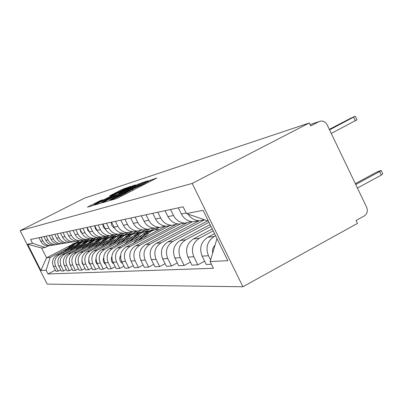 <?xml version="1.0" encoding="UTF-8"?>
<svg xmlns="http://www.w3.org/2000/svg" width="403" height="403" viewBox="0 0 403 403"><rect width="100%" height="100%" fill="white"/><g stroke="black" fill="none" stroke-linecap="round" stroke-linejoin="round"><path stroke-width="0.6" d="M111.329 199.817L110.251 200.437L116.129 198.709L118.749 197.495L156.888 177.96L148.39 180.942L147.377 181.526L148.511 181.184L143.836 183.874L129.952 190.332L128.91 190.931L129.962 190.629L122.109 194.941L111.329 199.817M100.574 200.498L87.456 207.147L92.952 205.535L95.325 204.427L130.602 186.413L122.018 189.511L109.465 195.969L112.009 195.178L126.477 188.231L122.734 190.357L94.02 204.643L103.042 199.747L100.574 200.498L100.81 200.966M20.15 230.652L84.675 198.059L309.267 122.986L192.186 183.43L20.15 230.652L47.171 284.115L242.923 286.755L357.491 223.383L356.091 220.476L364.221 215.988C367.219 213.887 368.035 210.996 366.665 207.308L327.12 124.759C325.614 122.018 323.428 120.804 320.556 121.112L310.043 124.598M103.848 201.903L102.392 202.754L108.518 200.951L111.057 199.772L148.259 180.73L141.246 182.982L138.753 184.146L103.848 201.903L104.029 202.271M100.503 203.308L94.685 205.021L96.161 204.18L130.149 186.901L135.393 184.871L120.114 192.725L118.673 193.546L120.507 192.982L139.322 183.607L100.503 203.308M309.267 122.986L310.683 125.932L318.98 121.646M192.186 183.43L242.923 286.755M204.477 219.847L199.284 220.748C194.543 220.451 190.805 218.245 188.065 214.119M214.557 233.639L207.817 237.231C200.996 241.835 199.097 248.137 202.125 256.147L208.462 255.714C205.384 247.563 207.313 241.15 214.24 236.47L215.595 235.75M208.462 255.714L210.583 260.021M178.312 207.842L181.34 213.978C183.939 218.804 187.863 221.403 193.097 221.781L198.649 220.713M202.125 256.147L206.225 264.469L211.409 264.232M191.4 221.61L184.997 223.126C179.869 222.763 176.03 220.224 173.481 215.509L170.524 209.515M204.608 261.189L197.838 264.847L193.823 256.716C190.861 248.888 192.725 242.727 199.409 238.228L213.202 230.879M165.034 210.688L167.945 216.587C170.454 221.222 174.232 223.72 179.285 224.078L184.514 223.101M212.25 228.944L193.475 238.929C186.891 243.357 185.053 249.417 187.969 257.119L191.919 265.119L197.838 264.847M177.819 223.947L171.789 225.327C166.837 224.98 163.134 222.537 160.681 217.998L157.83 212.235M190.428 262.096L184.161 265.466L180.287 257.643C177.436 250.112 179.234 244.183 185.692 239.85L211.006 226.405M152.742 213.323L155.553 219C157.971 223.464 161.618 225.866 166.499 226.209L171.441 225.312M210.129 224.622L180.201 240.5C173.834 244.767 172.056 250.606 174.867 258.016L178.68 265.718L184.161 265.466M165.235 226.103L159.543 227.363C154.762 227.03 151.185 224.678 148.813 220.31L146.062 214.754M177.295 262.922L171.476 266.045L167.739 258.504C164.988 251.25 166.731 245.533 172.978 241.357L208.981 222.285M141.337 215.766L144.052 221.237C146.385 225.539 149.911 227.856 154.631 228.184L159.316 227.357M207.605 220.94L167.87 241.961C161.714 246.077 159.991 251.704 162.701 258.852L166.384 266.272L171.476 266.045M153.543 228.098L148.163 229.262C143.533 228.939 140.073 226.672 137.786 222.456L135.126 217.101M165.099 263.683L159.684 266.579L156.077 259.305C153.412 252.303 155.105 246.787 161.155 242.757L204.497 219.857M130.723 218.043L133.348 223.322C135.604 227.473 139.02 229.71 143.584 230.022L148.032 229.257M199.102 220.779L156.394 243.316C150.43 247.291 148.757 252.726 151.382 259.628L154.943 266.791L159.684 266.579M142.657 229.957L137.554 231.025C133.071 230.718 129.721 228.531 127.504 224.461L124.93 219.287M153.745 264.383L148.697 267.078L145.201 260.051C142.627 253.286 144.269 247.956 150.128 244.062L192.473 221.746M120.824 220.164L123.363 225.267C125.55 229.277 128.854 231.438 133.277 231.735L137.509 231.025M186.524 223.086L145.69 244.586C139.901 248.429 138.279 253.683 140.818 260.348L144.269 267.275L148.697 267.078M132.486 231.685L127.64 232.677C123.293 232.38 120.049 230.264 117.903 226.33L115.409 221.328M143.151 265.028L138.425 267.542L135.04 260.746C132.547 254.207 134.144 249.049 139.826 245.281L180.539 223.872M111.566 222.149L114.024 227.085C116.145 230.964 119.348 233.05 123.64 233.342L127.675 232.677M175.396 224.899L135.67 245.77C130.058 249.492 128.481 254.575 130.94 261.028L134.28 267.728L138.425 267.542M122.97 233.302L118.356 234.219C114.14 233.936 110.991 231.891 108.911 228.083L106.493 223.237M133.237 265.632L128.809 267.98L125.529 261.401C123.111 255.069 124.663 250.077 130.179 246.419L169.718 225.67M102.891 224.008L105.274 228.788C107.329 232.546 110.437 234.566 114.603 234.843L118.462 234.224M165.794 226.164L126.28 246.883C120.829 250.49 119.298 255.416 121.681 261.663L124.92 268.156L128.809 267.98M109.339 237.261L114.044 234.818L109.646 235.669C105.551 235.397 102.493 233.413 100.473 229.725L98.131 225.03M123.943 266.187L119.787 268.388L116.598 262.01C114.256 255.875 115.762 251.034 121.127 247.492L138.335 238.48M154.51 230.007L159.553 227.363M94.745 225.756L97.058 230.39C99.052 234.032 102.075 235.987 106.12 236.259L109.807 235.674M141.891 235.14L117.459 247.926C112.16 251.427 110.669 256.202 112.986 262.257L116.129 268.554L119.787 268.388M155.442 228.048L150.5 230.632M105.662 236.234L101.455 237.035C97.476 236.768 94.504 234.848 92.544 231.267L90.267 226.713M115.208 266.705L111.299 268.771L108.206 262.585C105.929 256.635 107.4 251.94 112.613 248.5L129.348 239.75M145.12 231.503L149.483 229.221M87.078 227.398L89.33 231.891C91.264 235.428 94.201 237.327 98.136 237.589L101.672 237.04M132.698 236.611L109.163 248.908C104.004 252.303 102.553 256.943 104.805 262.821L107.858 268.927L111.299 268.771M146.123 229.599L141.292 232.123M97.768 237.569L93.743 238.319C89.869 238.062 86.983 236.198 85.073 232.722L82.862 228.299M106.991 267.194L103.304 269.133L100.297 263.129C98.085 257.351 99.516 252.792 104.594 249.452L120.88 240.949M136.264 232.919L140.456 230.728M79.854 228.944L82.046 233.312C83.925 236.747 86.781 238.586 90.615 238.838L94.005 238.324M124.038 237.992L101.334 249.835C96.317 253.134 94.901 257.638 97.088 263.35L100.06 269.28L103.304 269.133M137.327 231.065L132.607 233.523M90.317 238.828L86.464 239.528C82.696 239.281 79.88 237.473 78.026 234.093L75.875 229.801M99.244 267.647L95.763 269.476L92.836 263.638C90.685 258.026 92.08 253.593 97.022 250.344L112.885 242.077M127.887 234.259L132.778 231.71M73.039 230.41L75.165 234.652C76.998 237.987 79.779 239.78 83.507 240.022L86.766 239.533M115.873 239.291L93.949 250.711C89.058 253.92 87.678 258.298 89.809 263.849L92.7 269.617L95.763 269.476M128.602 232.662L124.401 234.848M83.28 240.012L79.587 240.677C75.91 240.435 73.175 238.672 71.366 235.392L69.271 231.216M91.924 268.071L88.635 269.798L85.789 264.121C83.693 258.661 85.053 254.353 89.869 251.19L105.324 243.15M119.963 235.533L124.426 233.211M66.586 231.79L68.661 235.916C70.444 239.165 73.155 240.903 76.787 241.14L79.92 240.677M108.155 240.515L86.957 251.537C82.192 254.661 80.847 258.922 82.917 264.318L85.733 269.929L88.635 269.798M120.588 234.047L116.653 236.093M76.625 241.135L73.074 241.76C69.492 241.528 66.822 239.815 65.064 236.616L63.024 232.556M85.003 268.474L81.885 270.106L79.109 264.58C77.069 259.265 78.399 255.069 83.094 251.996L98.171 244.163M112.452 236.742L116.805 234.481M60.48 233.1L62.5 237.115C64.238 240.279 66.878 241.971 70.419 242.203L73.442 241.76M100.851 241.664L80.338 252.318C75.688 255.361 74.374 259.512 76.394 264.766L79.139 270.232L81.885 270.106M70.313 242.198L66.898 242.787C63.407 242.561 60.803 240.893 59.09 237.78L57.1 233.826M78.444 268.846L75.487 270.398L72.782 265.013C70.792 259.839 72.092 255.749 76.676 252.752L91.385 245.12M105.324 237.886L109.571 235.684M54.687 234.339L56.657 238.254C58.349 241.332 60.929 242.984 64.384 243.205L67.296 242.787M93.929 242.757L74.056 253.064C69.517 256.026 68.238 260.071 70.203 265.194L72.883 270.514L75.487 270.398M106.624 236.173L102.387 238.369M64.329 243.205L61.039 243.765C57.629 243.543 55.09 241.916 53.418 238.883L51.478 235.03M72.223 269.204L69.417 270.67L66.777 265.426C64.838 260.383 66.102 256.399 70.575 253.477L84.937 246.031M98.549 238.979L102.327 237.019M49.186 235.518L51.105 239.337C52.758 242.334 55.276 243.946 58.652 244.163L61.458 243.765M87.36 243.79L68.092 253.769C63.659 256.661 62.405 260.605 64.324 265.597L66.938 270.786L69.417 270.67M99.899 237.291L95.778 239.427M58.642 244.163L55.468 244.692C52.138 244.475 49.66 242.893 48.028 239.936L46.133 236.173M66.314 269.542L63.644 270.932L61.065 265.819C59.17 260.897 60.41 257.013 64.782 254.162L78.812 246.898M92.106 240.017L95.652 238.183M43.952 236.642L45.826 240.364C47.443 243.291 49.896 244.858 53.196 245.069L55.911 244.692M81.119 244.767L62.415 254.439C58.087 257.26 56.858 261.109 58.732 265.98L61.286 271.038L63.644 270.932M93.501 238.359L89.481 240.44M53.256 245.059L50.168 245.573C46.914 245.367 44.491 243.82 42.899 240.934L41.051 237.266M60.687 269.859L58.148 271.184L55.629 266.192C53.78 261.391 54.994 257.598 59.266 254.812L72.978 247.724M85.97 241.009L89.834 239.009M38.97 237.71L40.804 241.342C42.38 244.198 44.778 245.729 48.002 245.931L50.627 245.573M75.175 245.694L57.009 255.079C52.778 257.834 51.579 261.587 53.408 266.343L55.901 271.284L58.148 271.184M87.113 239.528L83.476 241.402M208.416 221.141L186.453 213.56L183.128 206.81L30.603 239.503L32.512 243.276L45.217 247.472L41.64 248.047L46.562 257.799L50.219 257.391L67.417 248.51M186.453 213.56L203.112 210.341L227.831 260.66L210.109 261.592L216.935 238.833M50.219 257.391L46.113 270.212L48.007 273.969L213.409 268.287L210.109 261.592M46.113 270.212L40.899 270.484L27.631 244.223L32.512 243.276M79.739 240.677L75.976 242.621M77.094 242.45L73.422 243.518L71.044 245.165L46.562 257.799L40.899 270.484M48.32 245.88L45.217 247.472M80.116 241.951L84.02 239.936M55.332 270.156L48.007 273.969M41.64 248.047L27.631 244.223M110.734 199.697L144.833 182.347L135.806 186.413L114.603 197.203L109.777 199.964L110.83 199.888M105.611 200.105L101.647 202.361L108.326 199.289L117.872 194.342L113.621 196.029L105.611 200.105M215.011 245.261L214.854 245.407C212.839 247.497 212.124 250.011 212.703 252.953M355.743 184.509L379.566 171.607L381.092 170.393L376.412 172.242L355.33 183.652M381.157 170.529L382.764 173.9L381.243 175.124L357.436 188.045M355.315 116.321L356.962 119.777L331.276 133.433M329.568 129.872L355.28 116.245L350.655 118.26L329.332 129.373M152.631 230.284L149.17 231.191L146.551 232.647L137.458 241.024M150.989 230.587L147.281 231.418L144.465 232.914L133.312 243.195M120.557 255.482C119.001 258.857 119.721 261.602 122.714 263.728M154.304 230.058L150.551 230.894L147.705 232.405L139.433 239.987M158.978 229.735L157.633 229.66C154.122 229.68 151.049 230.889 148.42 233.292L143.659 237.77M143.171 231.806L140.355 232.476L137.272 234.098L128.522 242.138M141.624 232.093L138.612 232.692L135.307 234.35L124.623 244.178M111.868 256.59C110.634 259.643 111.314 262.151 113.913 264.116M144.742 231.589L141.11 232.405L138.355 233.871L130.381 241.165M147.861 231.211L144.425 231.675L141.226 233.05L134.355 239.085M134.254 233.241L130.995 234.098L128.527 235.468L120.099 243.195M132.799 233.508L129.318 234.299L126.673 235.705L116.422 245.115M103.697 257.653C102.75 260.393 103.395 262.665 105.626 264.464M135.74 233.035L132.789 233.629L129.549 235.256L121.852 242.279M138.677 232.672L135.358 233.136L132.27 234.47L125.6 240.319M125.847 234.591L122.678 235.428L120.275 236.757L112.15 244.193M124.472 234.843L121.635 235.423L118.527 236.984L108.674 246.006M96.005 258.681C95.315 261.114 95.914 263.149 97.808 264.781M127.247 234.4L124.386 234.979L121.243 236.561L113.807 243.331M130.018 234.052L126.809 234.516L123.822 235.81L117.344 241.488M117.898 235.871L114.815 236.687L112.477 237.982L104.634 245.145M116.593 236.108L113.842 236.677L110.825 238.193L101.344 246.858M88.756 259.683L88.816 262.62L90.413 265.058M119.223 235.684L116.442 236.259L113.868 237.473L106.196 244.329M121.842 235.357L118.734 235.815L115.842 237.075L109.54 242.586M110.372 237.085L107.369 237.876L105.097 239.135L97.511 246.047M109.137 237.307L106.463 237.861L103.526 239.337L94.398 247.669M81.92 260.67L82.086 263.179L83.411 265.3M111.626 236.909L108.926 237.468L106.427 238.652L98.997 245.276M114.104 236.591L111.092 237.045L108.296 238.269L102.161 243.629M103.239 238.228L100.785 238.823L98.1 240.233L90.761 246.908M102.065 238.44L99.465 238.984L96.609 240.425L87.804 248.444M75.462 261.658L76.756 265.491M104.427 238.062L101.803 238.611L99.37 239.765L92.166 246.178M106.775 237.76L103.858 238.213L101.143 239.402L95.168 244.616M96.463 239.322L93.612 240.077L91.456 241.271L84.348 247.729M95.35 239.518L92.821 240.052L90.04 241.452L81.537 249.185M69.371 262.68L70.414 265.612M97.591 239.16L94.549 239.876L92.237 241.11L85.683 247.034M99.823 238.873L96.992 239.317L94.357 240.48L88.534 245.553M90.025 240.354L87.244 241.095L85.139 242.263L78.247 248.51M88.967 240.546L86.025 241.241L83.794 242.435L75.578 249.89M63.669 263.854L64.289 265.522M91.098 240.203L88.61 240.727L85.879 242.107L79.522 247.85M93.219 239.926L90.468 240.369L87.909 241.498L82.232 246.445M114.618 228.133C112.301 226.879 111.152 224.914 111.173 222.234M105.742 229.634L103.41 227.302L102.674 224.058M97.41 231.03L95.325 228.783L94.68 225.771M89.562 232.329L87.748 230.249L87.149 227.534M82.162 233.544L80.63 231.68L80.046 229.327M75.18 234.677L73.346 231.03M68.565 235.73L67.024 232.662M62.284 236.692L61.049 234.239M56.294 237.538L55.418 235.795M50.501 238.138L50.168 237.473M83.895 241.342L81.623 241.896L79.129 243.2L72.444 249.256M82.887 241.523L80.021 242.203L77.844 243.367L69.895 250.57M84.922 241.196L82.031 241.881L79.834 243.054L73.653 248.626M86.937 240.929L84.262 241.367L81.774 242.47L76.238 247.291M78.056 242.279L72.323 244.969L66.908 249.966M72.323 244.969L71.044 245.165L64.48 251.22M79.033 242.143L76.666 242.646L74.479 243.689L68.062 249.371M80.958 241.886L78.353 242.319L75.93 243.397L70.525 248.097M58.732 265.98L61.065 265.819M64.324 265.597L66.777 265.426M70.203 265.194L72.782 265.013M76.394 264.766L79.109 264.58M82.917 264.318L85.789 264.121M89.809 263.849L92.836 263.638M97.088 263.35L100.297 263.129M104.805 262.821L108.206 262.585M112.986 262.257L116.598 262.01M121.681 261.663L125.529 261.401M130.94 261.028L135.04 260.746M140.818 260.348L145.201 260.051M151.382 259.628L156.077 259.305M162.701 258.852L167.739 258.504M174.867 258.016L180.287 257.643M187.969 257.119L193.823 256.716M53.408 266.343L55.629 266.192M57.009 255.079L59.266 254.812M62.415 254.439L64.782 254.162M45.826 240.364L48.028 239.936M68.092 253.769L70.575 253.477M51.105 239.337L53.418 238.883M74.056 253.064L76.676 252.752M56.657 238.254L59.09 237.78M80.338 252.318L83.094 251.996M62.5 237.115L65.064 236.616M86.957 251.537L89.869 251.19M68.661 235.916L71.366 235.392M93.949 250.711L97.022 250.344M75.165 234.652L78.026 234.093M101.334 249.835L104.594 249.452M82.046 233.312L85.073 232.722M109.163 248.908L112.613 248.5M89.33 231.891L92.544 231.267M117.459 247.926L121.127 247.492M97.058 230.39L100.473 229.725M126.28 246.883L130.179 246.419M105.274 228.788L108.911 228.083M135.67 245.77L139.826 245.281M114.024 227.085L117.903 226.33M145.69 244.586L150.128 244.062M123.363 225.267L127.504 224.461M156.394 243.316L161.155 242.757M133.348 223.322L137.786 222.456M167.87 241.961L172.978 241.357M144.052 221.237L148.813 220.31M180.201 240.5L185.692 239.85M155.553 219L160.681 217.998M193.475 238.929L199.409 238.228M167.945 216.587L173.481 215.509M207.817 237.231L214.24 236.47M181.34 213.978L186.191 213.031M40.804 241.342L42.899 240.934M114.125 199.299L113.863 198.77M122.441 195.611L122.109 194.941M125.474 194.065L125.142 193.395M132.295 190.589L131.751 189.501M133.025 190.216L132.547 189.254M141.161 186.07L140.833 185.4M144.163 184.539L143.836 183.874M150.732 181.194L150.198 180.106M113.379 199.52L113.112 198.991M139.075 184.791L138.753 184.146M141.564 183.622L141.246 182.982M110.115 200.236L109.964 199.923M96.337 204.538L96.161 204.18M130.436 187.481L130.149 186.901M132.804 186.272L132.562 185.778M118.976 194.019L118.734 193.536M111.021 195.485L110.865 195.173M122.3 190.075L122.018 189.511M124.628 188.977L124.351 188.418M89.078 206.674L88.907 206.326M98.528 202.125L98.256 201.581M381.243 175.124L379.566 171.607M353.673 117.303L355.36 120.845M145.151 233.795L142.969 234.128M148.42 233.292L146.193 233.634M135.912 235.211L133.856 235.528M138.985 234.742L136.889 235.06M127.207 236.546L125.268 236.843M130.104 236.103L128.129 236.405M118.991 237.805L117.162 238.087M121.731 237.387L119.862 237.674M111.228 238.999L109.495 239.266M113.817 238.601L112.054 238.873M103.878 240.128L102.241 240.379M106.332 239.75L104.659 240.007M96.911 241.196L95.355 241.432M99.239 240.838L97.652 241.08M90.297 242.208L88.816 242.44M92.509 241.871L91.002 242.102M84.01 243.175L82.605 243.392M86.111 242.853L84.68 243.074M78.026 244.092L76.686 244.299M80.026 243.785L78.666 243.996M74.233 244.676L72.933 244.873M48.002 245.931L50.168 245.573M193.097 221.781L199.284 220.748M179.285 224.078L184.997 223.126M166.499 226.209L171.789 225.327M154.631 228.184L159.543 227.363M143.584 230.022L148.163 229.262M133.277 231.735L137.554 231.025M123.64 233.342L127.64 232.677M114.603 234.843L118.356 234.219M106.12 236.259L109.646 235.669M98.136 237.589L101.455 237.035M90.615 238.838L93.743 238.319M83.507 240.022L86.464 239.528M76.787 241.14L79.587 240.677M70.419 242.203L73.074 241.76M64.384 243.205L66.898 242.787M58.652 244.163L61.039 243.765M53.196 245.069L55.468 244.692M310.038 124.587L319.04 121.615M130.416 191.546L129.988 190.684M148.959 182.096L148.536 181.239M109.954 200.316L109.777 199.964M118.92 194.044L118.673 193.546M101.828 202.724L101.647 202.361M94.191 204.986L94.02 204.643M126.618 188.523L126.492 188.266"/></g></svg>
